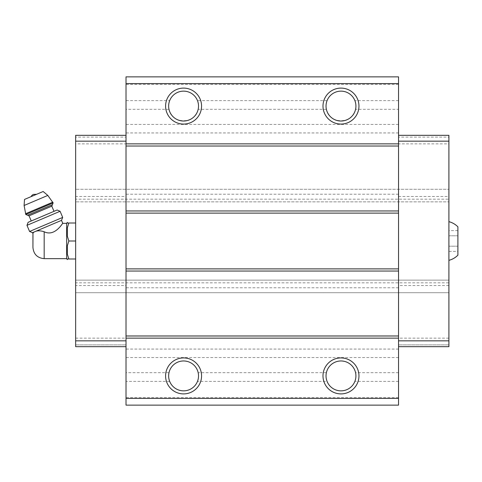 <?xml version="1.0" encoding="UTF-8"?>
<svg xmlns="http://www.w3.org/2000/svg" width="482" height="482" viewBox="0 0 482 482"><rect width="100%" height="100%" fill="white"/><g stroke="black" fill="none" stroke-linecap="round" stroke-linejoin="round"><path stroke-width="0.36" stroke-dasharray="2.41 1.81" d="M457.9 235.806L457.9 246.194L457.9 230.613L457.9 235.806L448.905 235.806L448.905 230.613L448.905 251.387L448.905 235.806L457.9 235.806M457.9 251.387L457.9 246.194L457.9 251.387L448.905 251.387M457.9 255.165L457.9 226.835M32.529 232.661L34.421 231.86C32.384 234.047 32.384 234.047 34.421 231.86L35.698 231.318C37.97 230.529 40.789 230.673 44.175 231.752C55.219 237.222 63.064 222.13 62.774 223.347C63.082 222.13 55.189 237.222 44.175 231.752L44.175 258.653M66.661 258.653L66.661 223.347M398.542 397.59L126.019 397.59L126.019 405.139L398.542 405.139L398.542 109.3L355.571 109.3C356.252 107.835 356.023 104.937 354.885 100.611A14.948 14.948 0 0 0 327.073 100.611C325.928 104.931 325.699 107.829 326.38 109.3C328.959 124.513 352.993 124.513 355.571 109.3M169.676 100.611C168.531 104.931 168.302 107.829 168.983 109.3C171.562 124.513 195.602 124.513 198.18 109.3C198.861 107.835 198.626 104.937 197.487 100.611A14.948 14.948 0 0 0 169.676 100.611L126.019 100.611L126.019 76.861L398.542 76.861L398.542 109.3M354.885 381.389C356.023 377.069 356.252 374.171 355.571 372.7C353.439 365.398 348.57 361.482 340.979 360.964C333.381 361.482 328.519 365.398 326.38 372.7C325.699 374.171 325.928 377.063 327.073 381.389A14.948 14.948 0 0 0 354.885 381.389L398.542 381.389M197.487 381.389C198.626 377.069 198.861 374.171 198.18 372.7C196.041 365.398 191.173 361.482 183.582 360.964C175.99 361.482 171.122 365.398 168.983 372.7C168.302 374.165 168.531 377.063 169.676 381.389A14.948 14.948 0 0 0 197.487 381.389L327.073 381.389M126.019 100.611L126.019 397.59M398.542 357.554L126.019 357.554M398.542 349.064L126.019 349.064M398.542 287.772L126.019 287.772M126.019 346.678L75.65 346.678L126.019 346.678L126.019 344.883L126.019 346.678L75.65 346.678L75.65 285.519L126.019 285.519M75.65 285.519L75.65 189.281L75.65 201.874L75.65 196.481L126.019 196.481M398.542 346.678L448.905 346.678L398.542 346.678L448.905 346.678L448.905 280.126L75.65 280.126L448.905 280.126L448.905 292.719L75.65 292.719L448.905 292.719L448.905 282.82L75.65 282.82M448.905 285.519L398.542 285.519M448.905 282.82L448.905 199.18L75.65 199.18M448.905 199.18L448.905 189.281L75.65 189.281L448.905 189.281L448.905 201.874L75.65 201.874L448.905 201.874L448.905 196.481L398.542 196.481M398.542 194.228L126.019 194.228M398.542 132.936L126.019 132.936M398.542 124.446L126.019 124.446M398.542 84.41L126.019 84.41M448.905 344.883L398.542 344.883L448.905 344.883M448.905 338.135L398.542 338.135M448.905 196.481L448.905 143.865L398.542 143.865M448.905 143.865L448.905 135.322L398.542 135.322L448.905 135.322L448.905 137.117L398.542 137.117L448.905 137.117L448.905 135.322L398.542 135.322M448.905 221.66L448.905 260.34L448.905 221.66M75.65 344.883L126.019 344.883L75.65 344.883M75.65 338.135L126.019 338.135M75.65 196.481L75.65 143.865L126.019 143.865M75.65 143.865L75.65 135.322L126.019 135.322L75.65 135.322L75.65 137.117L126.019 137.117L75.65 137.117L75.65 135.322L126.019 135.322M75.65 223.009L75.65 258.991L75.65 223.009L68.842 223.009M67.329 227.859L67.329 236.15L67.329 227.859L67.329 236.15L68.842 241L75.65 241M67.329 245.85L67.329 254.141L67.329 245.85L67.329 254.141L68.842 258.991L75.65 258.991M67.329 259.611L67.329 258.991M67.329 223.009L67.329 222.389M35.698 231.318L61.503 220.364M36.578 194.3L31.101 196.626L36.578 194.3M24.522 199.421L43.151 191.511M27.57 215.225L52.405 204.681M54.008 211.333L31.24 220.997L54.008 211.333M28.137 222.31L57.111 210.013M26.974 225.335L60.093 211.279M29.583 231.468L62.696 217.412M457.9 246.194L448.905 246.194L457.9 246.194M457.9 230.613L448.905 230.613M398.542 372.7L355.571 372.7M326.38 372.7L198.18 372.7M168.983 109.3L126.019 109.3M327.073 100.611L197.487 100.611M326.38 109.3L198.18 109.3M398.542 100.611L354.885 100.611M169.676 381.389L126.019 381.389M168.983 372.7L126.019 372.7M24.1 205.489L47.814 195.421M25.486 213.767L52.809 202.175M25.799 214.508L53.122 202.916M29.047 215.822L51.809 206.157"/><path stroke-width="0.72" d="M448.905 221.66C452.375 222.57 455.37 224.299 457.9 226.835L457.9 255.165C455.37 257.701 452.375 259.43 448.905 260.34M32.933 234.589L32.933 247.411L32.969 233.692L32.529 232.661L29.583 231.468L62.696 217.412L60.093 211.279L26.974 225.335L29.583 231.468M32.933 247.411C33.595 254.237 37.343 257.984 44.175 258.653L44.175 231.752C55.219 237.222 63.064 222.13 62.774 223.347C63.082 222.13 55.189 237.222 44.175 231.752C40.795 230.679 37.97 230.535 35.698 231.318L34.421 231.86C32.384 234.047 32.384 234.047 34.421 231.86L32.529 232.661M35.698 231.318L61.503 220.364L62.774 223.347L66.661 223.347L66.661 258.653L67.329 259.611L67.329 258.991L68.842 258.991L67.329 258.991M398.542 83.603L126.019 83.603L126.019 76.861L398.542 76.861L398.542 405.139L126.019 405.139L126.019 398.397L398.542 398.397M183.582 88.104A17.991 17.991 0 0 1 199.156 115.084A17.991 17.991 0 0 1 168.001 115.084A17.991 17.991 0 0 1 183.582 88.104M340.979 88.104A17.991 17.991 0 0 1 356.553 115.084A17.991 17.991 0 0 1 325.398 115.084A17.991 17.991 0 0 1 340.979 88.104M126.019 83.603L126.019 398.397M398.542 143.865L126.019 143.865M398.542 146.022L126.019 146.022M398.542 210.959L126.019 210.959M398.542 213.116L126.019 213.116M398.542 268.884L126.019 268.884M398.542 271.041L126.019 271.041M398.542 335.978L126.019 335.978M398.542 338.135L126.019 338.135M340.979 357.921A17.991 17.991 0 0 1 356.553 384.907A17.991 17.991 0 0 1 325.398 384.907A17.991 17.991 0 0 1 340.979 357.921M183.582 357.921A17.991 17.991 0 0 1 199.156 384.907A17.991 17.991 0 0 1 168.001 384.907A17.991 17.991 0 0 1 183.582 357.921M183.582 360.964A14.948 14.948 0 0 1 196.523 383.383A14.948 14.948 0 0 1 170.64 383.383A14.948 14.948 0 0 1 183.582 360.964M340.979 360.964A14.948 14.948 0 0 1 353.921 383.383A14.948 14.948 0 0 1 328.031 383.383A14.948 14.948 0 0 1 340.979 360.964M340.979 91.14A14.948 14.948 0 0 1 353.921 113.559A14.948 14.948 0 0 1 328.031 113.559A14.948 14.948 0 0 1 340.979 91.14M183.582 91.14A14.948 14.948 0 0 1 196.523 113.559A14.948 14.948 0 0 1 170.64 113.559A14.948 14.948 0 0 1 183.582 91.14M398.542 135.322L448.905 135.322L448.905 346.678L398.542 346.678M448.905 340.834L398.542 340.834M448.905 141.166L398.542 141.166M126.019 135.322L75.65 135.322L75.65 340.834L126.019 340.834M75.65 340.834L75.65 346.678L126.019 346.678M75.65 141.166L126.019 141.166M66.661 223.347L67.329 222.389L67.329 223.009L68.842 223.009L67.329 227.859L67.329 236.15L68.842 241L67.329 245.85L67.329 254.141L68.842 258.991L75.65 258.991M67.329 245.85L68.842 241L75.65 241M67.329 227.859L68.842 223.009L75.65 223.009M68.842 223.009L67.329 223.009M31.101 196.626A4.495 4.495 0 0 1 33.397 194.433L36.578 194.3M53.122 202.916L47.814 195.421L43.151 191.511L24.522 199.421L24.1 205.489L25.799 214.508L27.57 215.225L52.405 204.681L53.122 202.916L25.799 214.508M54.008 211.333L51.809 206.157L52.405 204.681M60.093 211.279L57.111 210.013L28.137 222.31L26.974 225.335M47.814 195.421L24.1 205.489M52.809 202.175L25.486 213.767M51.809 206.157L29.047 215.822L27.57 215.225M44.175 258.653L66.661 258.653M29.047 215.822L31.24 220.997M61.503 220.364L62.696 217.412"/></g></svg>
